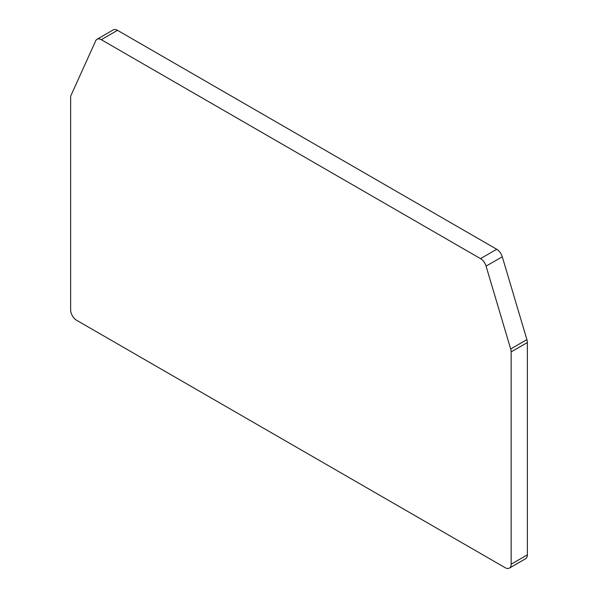 <?xml version="1.0" encoding="UTF-8"?>
<svg xmlns="http://www.w3.org/2000/svg" width="598" height="598" viewBox="0 0 598 598"><rect width="100%" height="100%" fill="white"/><g stroke="black" fill="none" stroke-linecap="round" stroke-linejoin="round"><path stroke-width="0.9" d="M97.026 39.259L113.239 29.9A8.492 4.904 60 0 1 117.492 30.319L496.729 249.269A8.492 4.904 60 0 1 502.275 256.759L526.898 339.619A8.492 4.904 60 0 1 527.361 342.534L527.361 554.847A8.492 4.904 60 0 1 525.597 558.741L509.384 568.1A8.492 4.904 60 0 1 505.138 567.681L76.649 320.296A8.492 4.904 60 0 1 70.639 309.891L70.639 97.579A8.492 4.904 60 0 1 71.102 95.187L95.725 40.761A8.492 4.904 60 0 1 97.026 39.259A8.492 4.904 60 0 1 101.271 39.685L480.508 258.635A8.492 4.904 60 0 1 486.062 266.117L510.685 348.985A8.492 4.904 60 0 1 511.14 351.901L527.361 342.534M511.14 351.901L511.14 564.213A8.492 4.904 60 0 1 509.384 568.1M511.14 564.213L527.361 554.847M510.685 348.985L526.898 339.619M486.062 266.117L502.275 256.759M480.508 258.635L496.729 249.269M101.271 39.685L117.492 30.319"/></g></svg>
